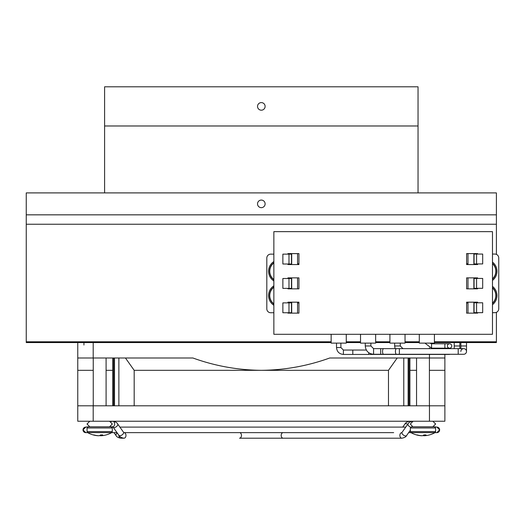 <?xml version="1.0" encoding="UTF-8"?>
<svg xmlns="http://www.w3.org/2000/svg" width="525" height="525" viewBox="0 0 525 525"><rect width="100%" height="100%" fill="white"/><g stroke="black" fill="none" stroke-linecap="round" stroke-linejoin="round"><path stroke-width="0.79" d="M273.86 312.749L270.729 312.749A3.918 3.918 0 0 1 266.812 308.831L266.812 258.057A3.918 3.918 0 0 1 270.729 254.139L273.86 254.139M288.986 312.749L291.493 312.749L291.493 302.873L282.87 302.873L282.87 312.749L288.986 312.749L288.986 302.873M291.493 277.876L291.493 278.506L282.87 278.506L282.87 288.376L291.493 288.376L291.493 288.848M288.986 264.009L288.986 254.139L282.87 254.139L282.87 264.009L291.493 264.009L291.493 264.561M288.986 278.506L288.986 288.376M288.986 254.139L291.493 254.139L291.493 264.009M291.493 278.506L291.493 288.376M291.493 302.17L291.493 302.873M473.872 264.561L473.872 253.627L467.992 253.588L467.992 264.561M467.992 277.876L467.992 288.848M467.992 302.17L467.992 313.143M473.872 313.143L473.872 302.17M473.872 288.848L473.872 277.876M297.563 263.812L297.563 253.588L297.563 263.812L298.935 263.812M291.69 253.588L291.69 264.561M297.563 313.143L297.563 302.17L297.563 313.143M297.563 288.848L297.563 277.876L297.563 288.848M291.69 277.876L291.69 288.848M291.69 302.17L291.69 313.143M298.935 253.627L291.69 253.627M467.992 253.627L466.62 253.627M492.483 334.294L273.86 334.294L273.86 231.65L492.483 231.65L492.483 334.294M287.969 288.376L287.969 288.848L298.935 288.848L298.935 277.876L287.969 277.876L287.969 278.506M287.969 312.749L287.969 313.143L298.935 313.143L298.935 302.17L287.969 302.17L287.969 302.873M477.592 254.061L477.592 253.588L466.62 253.588L466.62 264.561L477.592 264.561L477.592 263.931M477.592 278.427L477.592 277.876L466.62 277.876L466.62 288.848L477.592 288.848L477.592 288.304M477.592 302.794L477.592 302.17L466.62 302.17L466.62 313.143L477.592 313.143L477.592 312.67M287.969 264.009L287.969 264.561L298.935 264.561L298.935 253.588L287.969 253.588L287.969 254.139M492.483 254.061L494.832 254.061A3.918 3.918 0 0 1 498.75 257.978L498.75 308.752A3.918 3.918 0 0 1 494.832 312.67L492.483 312.67M476.575 254.061L474.068 254.061L474.068 263.931L482.685 263.931L482.685 254.061L476.575 254.061L476.575 263.931M474.068 288.848L474.068 288.304L482.685 288.304L482.685 278.427L474.068 278.427L474.068 277.876M476.575 302.794L476.575 312.67L482.685 312.67L482.685 302.794L474.068 302.794L474.068 302.17M476.575 288.304L476.575 278.427M476.575 312.67L474.068 312.67L474.068 302.794M474.068 288.304L474.068 278.427M474.068 264.561L474.068 263.931M466.62 263.812L467.992 263.812M467.992 302.991L466.62 302.991M298.935 302.991L297.563 302.991M85.792 432.646L83.009 429.87L85.792 427.094A2.776 2.776 -90 0 0 83.009 429.87A2.776 2.776 -90 0 0 85.792 432.646L87.695 432.646M439.635 429.87A2.776 2.776 90 0 1 436.859 432.646L439.635 429.87L436.859 427.094A2.776 2.776 90 0 1 439.635 429.87M393.671 432.646L123.631 432.646M110.578 426.582A2.776 1.962 90 0 1 109.85 426.786L112.678 426.786L113.19 427.238L118.958 435.396A2.776 1.391 144.7 0 0 119.838 435.757A2.776 1.391 144.7 0 0 122.679 434.392A2.776 1.391 144.7 0 0 123.493 432.193L124.005 432.646A2.776 1.962 90 0 1 125.967 435.422A2.776 1.962 90 0 1 124.005 438.198L120.809 438.198A2.776 1.962 -90 0 1 118.847 435.422A2.776 1.962 -90 0 1 118.847 435.245M424.358 435.704A24.308 23.146 -90 0 1 423.688 435.743A24.308 7.422 90 0 1 422.973 435.527M423.688 435.743L423.688 435.081M433.867 426.786L411.534 426.786L410.36 427.96L435.592 427.96L435.592 431.596L410.36 431.596L410.957 432.62A24.334 24.334 0 0 0 419.383 435.527A24.308 23.146 -90 0 0 421.595 435.743L421.595 435.704M419.383 435.527A24.308 23.146 -90 0 1 416.45 434.884A23.448 7.16 -90 0 0 417.119 434.884A24.308 23.146 90 0 0 422.264 435.743A24.308 7.422 -90 0 0 423.918 434.884A23.448 22.326 90 0 0 426.005 434.884A24.308 7.422 90 0 1 424.358 435.743A24.308 23.146 90 0 0 426.569 435.527A24.334 24.334 0 0 0 434.995 432.62L410.957 432.62M426.569 435.527A24.308 23.146 90 0 1 424.358 435.743L424.358 434.903M106.096 426.786L93.247 426.786M101.049 435.704A24.308 23.146 -90 0 1 100.38 435.743A24.308 7.422 90 0 1 99.671 435.527M100.38 435.743L100.38 435.081M110.565 426.786L88.226 426.786L87.052 427.96L112.284 427.96L112.284 431.596L87.052 431.596L87.649 432.62A24.334 24.334 0 0 0 96.075 435.527A24.308 23.146 -90 0 0 98.293 435.743L98.293 435.704M96.075 435.527A24.308 23.146 -90 0 1 93.142 434.884A23.448 7.16 -90 0 0 93.811 434.884A24.308 23.146 90 0 0 98.963 435.743A24.308 7.422 -90 0 0 100.61 434.884A23.448 22.326 90 0 0 102.697 434.884A24.308 7.422 90 0 1 101.049 435.743A24.308 23.146 90 0 0 103.261 435.527A24.334 24.334 0 0 0 111.694 432.62L87.649 432.62M103.261 435.527L103.261 435.527A24.308 23.146 90 0 1 101.049 435.743L101.049 434.903M418.038 192.898L418.038 125.98L104.606 125.98L418.038 125.98L418.038 86.802L104.606 86.802L104.606 192.898M261.325 200.077A3.793 3.793 0 0 1 264.607 205.767A3.793 3.793 0 0 1 258.037 205.767A3.793 3.793 0 0 1 261.325 200.077M26.25 214.837L496.401 214.837L496.401 192.898L26.25 192.898L26.25 224.241L496.401 224.241L496.401 214.837M496.401 342.562L434.418 342.562L496.401 342.562L496.401 312.342M26.25 224.241L26.25 342.562L331.144 342.562M346.264 342.562L360.524 342.562M375.651 342.562L389.911 342.562M405.031 342.562L419.298 342.562M496.401 254.382L496.401 224.241M346.264 334.294L346.264 343.114L331.144 343.114L331.144 334.294M375.651 334.294L375.651 343.114L360.524 343.114L360.524 334.294M405.031 334.294L405.031 343.114L389.911 343.114L389.911 334.294M434.418 334.294L434.418 343.114L419.298 343.114L419.298 334.294M265.118 106.391A3.793 3.793 0 0 1 259.429 109.679A3.793 3.793 0 0 1 259.429 103.11A3.793 3.793 0 0 1 265.118 106.391M492.483 262.1A11.557 11.557 0 0 1 492.483 280.416M476.365 278.427A11.557 11.557 0 0 1 475.958 277.876M476.011 264.561A11.557 11.557 0 0 1 476.49 263.931M492.483 279.142A10.579 10.579 0 0 0 492.483 263.373M477.592 264.154A10.579 10.579 0 0 0 477.245 264.561M477.179 277.876A10.579 10.579 0 0 0 477.592 278.362M492.483 278.873A10.382 10.382 0 0 0 492.483 263.642M492.483 286.394A11.557 11.557 0 0 1 492.483 304.703M476.424 302.794A11.557 11.557 0 0 1 475.958 302.17M476.011 288.848A11.557 11.557 0 0 1 476.424 288.304M492.483 303.43A10.579 10.579 0 0 0 492.483 287.667M477.592 288.442A10.579 10.579 0 0 0 477.245 288.848M477.179 302.17A10.579 10.579 0 0 0 477.592 302.656M492.483 303.168A10.382 10.382 0 0 0 492.483 287.93M289.603 277.876A11.557 11.557 0 0 1 289.131 278.506M273.86 280.967A11.557 11.557 0 0 1 273.86 261.548M289.131 264.009A11.557 11.557 0 0 1 289.551 264.561M273.86 272.357L273.86 270.158M288.317 264.561A10.579 10.579 0 0 0 287.969 264.154M273.86 262.736A10.579 10.579 0 0 0 273.86 279.779M287.969 278.362A10.579 10.579 0 0 0 288.382 277.876M273.86 262.986A10.382 10.382 0 0 0 273.86 279.53M289.603 302.17A11.557 11.557 0 0 1 289.072 302.873M273.86 305.261A11.557 11.557 0 0 1 273.86 285.836M289.196 288.376A11.557 11.557 0 0 1 289.551 288.848M273.86 296.645L273.86 294.453M288.317 288.848A10.579 10.579 0 0 0 287.969 288.442M273.86 287.031A10.579 10.579 0 0 0 273.86 304.067M287.969 302.656A10.579 10.579 0 0 0 288.382 302.17M273.86 287.273A10.382 10.382 0 0 0 273.86 303.824M409.907 370.328L416.548 370.328M429.404 370.328L444.878 370.328L444.878 354.434M83.934 342.562L83.934 345.03M77.766 405.805L77.766 421.227L444.878 421.227L444.878 405.805L77.766 405.805L77.766 370.328L93.247 370.328M444.878 348.639L444.878 343.777L449.577 343.777A2.192 2.192 0 0 0 447.385 345.975A2.192 2.192 0 0 0 449.577 348.167L449.577 348.167A2.192 2.192 0 0 0 451.776 345.975A2.192 2.192 0 0 0 449.577 343.777A2.192 2.192 0 0 1 451.776 345.975A2.192 2.192 0 0 1 449.577 348.167L444.878 348.167L449.577 348.167M125.449 357.991L134.177 370.328L134.177 405.805M134.177 370.328L388.474 370.328L388.474 405.805M106.096 370.328L112.737 370.328M77.766 370.328L77.766 357.991L192.898 357.991C214.928 365.964 237.733 370.079 261.325 370.328C284.799 370.092 307.604 365.977 329.752 357.991L444.878 357.991M388.474 370.328L397.202 357.991M77.766 357.991L77.766 342.562M429.857 343.114L431.557 343.777L449.577 343.777M454.204 348.639L454.204 342.562M400.293 343.114L400.293 345.975L402.957 348.639M460.865 348.639L460.865 342.562M458.2 354.277L458.2 348.639L399.374 348.639L399.374 354.277L463.687 354.277A2.822 2.822 0 0 0 466.508 351.455A2.822 2.822 0 0 0 463.687 348.639A2.822 2.822 0 0 0 460.865 351.455M463.687 354.277A2.822 2.822 0 0 0 466.508 351.455A2.822 2.822 0 0 0 463.687 348.639L458.2 348.639M370.906 343.114L370.906 345.975L373.57 348.639L380.684 348.639L380.684 354.277L383.591 354.277A2.822 1.05 -90 0 1 382.548 351.455A2.822 1.05 -90 0 1 383.591 348.639L396.46 348.639A2.822 1.05 -90 0 0 395.417 351.455A2.822 1.05 -90 0 0 396.46 354.277L399.374 354.277M340.896 343.114L340.896 347.537L343.402 350.044L343.402 354.434L449.19 354.434A2.192 2.192 0 0 0 450.004 354.277A2.192 2.192 0 0 1 448.376 354.277M368.478 354.434L368.885 352.833M352.807 354.434L352.807 350.044L366.332 350.044M343.402 350.044L352.807 350.044M410.917 421.575A2.776 1.962 -90 0 0 409.966 421.227C407.282 421.68 405.602 422.612 404.926 424.029L402.76 427.094M407.728 424.325A2.776 1.391 -144.7 0 0 405.799 423.668A2.776 1.391 -144.7 0 0 404.926 424.029M412.066 426.582A2.776 1.962 90 0 0 412.801 426.786L410.327 424.01L413.103 421.227M120.809 438.198C118.204 437.725 116.629 436.852 116.071 435.579A2.776 1.391 -35.3 0 1 117.285 433.033M111.727 421.575L109.85 421.227A2.776 1.962 90 0 1 110.578 421.431M112.678 426.786A2.776 1.962 90 0 0 114.64 424.01A2.776 1.962 90 0 0 112.678 421.227C115.362 421.68 117.042 422.612 117.725 424.029A2.776 1.391 144.7 0 1 116.904 426.228A2.776 1.391 144.7 0 1 114.069 427.599A2.776 1.391 144.7 0 1 113.19 427.238M239.512 432.646A2.776 1.962 90 0 1 241.474 435.422A2.776 1.962 90 0 1 239.512 438.198L401.835 438.198C404.44 437.725 406.015 436.852 406.573 435.579L410.36 430.224M283.139 432.646A2.776 1.962 90 0 0 281.177 435.422A2.776 1.962 90 0 0 283.139 438.198L398.639 438.198M401.776 432.646A2.776 1.962 90 0 0 399.873 435.422A2.776 1.962 90 0 0 401.835 438.198M401.835 432.646L402.038 432.37A2.776 1.391 35.3 0 0 402.852 434.569A2.776 1.391 35.3 0 0 405.694 435.94A2.776 1.391 35.3 0 0 406.573 435.579M402.038 432.37L408.063 423.852C408.621 422.579 410.196 421.7 412.801 421.227A2.776 1.962 90 0 0 412.066 421.431M408.063 423.852A2.776 1.391 35.3 0 0 410.648 427.192M26.25 341.782L331.144 341.782M346.264 341.782L360.524 341.782M375.651 341.782L389.911 341.782M405.031 341.782L419.298 341.782M434.418 341.782L496.401 341.782M118.88 357.991L118.88 405.805M408.128 357.991L408.128 405.805M93.194 421.227L93.194 405.805M429.457 421.227L429.457 405.805M93.194 357.991L93.194 342.562L26.25 342.562M429.457 357.991L429.457 354.434M429.457 348.639L429.457 347.839M403.771 357.991L403.771 405.805M409.001 357.991L409.001 405.805M113.643 357.991L113.643 405.805M114.516 357.991L114.516 405.805M444.878 348.167L431.557 348.167L431.557 343.777M459.848 342.562L459.848 345.975L454.204 345.975M395.089 348.639L394.649 345.975L400.293 345.975M466.508 342.562L466.508 345.975L460.865 345.975M380.684 354.277L373.57 354.277L373.57 348.639M373.57 354.277C368.53 353.784 365.761 351.015 365.269 345.975L370.906 345.975M449.19 354.434L444.485 354.277M343.402 354.434C339.216 354.027 336.919 351.73 336.512 347.537L340.896 347.537M106.654 426.786L108.222 426.786M432.849 426.786L435.625 424.01L432.849 421.227L435.625 424.01L432.849 426.786L429.404 426.786M116.071 435.579L113.997 432.646M434.949 432.646L436.859 432.646L434.949 432.646M111.641 432.646L117.016 432.646M408.647 432.646L411.003 432.646L408.647 432.646M436.859 427.094L434.418 426.786L435.592 427.96M405.773 427.094L119.89 427.094M113.078 427.094L111.904 427.094M88.226 426.786L85.792 427.094M109.541 426.786L112.317 424.01L109.541 421.227M412.801 426.786L414.428 426.786M89.801 426.786L87.025 424.01L89.801 421.227M413.949 426.786L415.997 426.786M124.005 438.198C121.321 437.752 119.641 436.813 118.958 435.396M117.725 424.029L123.493 432.193M429.404 405.805L429.404 357.991M416.548 405.805L416.548 357.991M410.36 427.96L410.36 431.596M435.592 431.596L434.995 432.62M106.096 405.805L106.096 357.991M93.247 405.805L93.247 357.991M112.284 427.96L111.11 426.786M87.052 427.96L87.052 431.596M112.284 431.596L111.694 432.62M444.878 405.805L444.878 370.328M409.907 357.991L409.907 405.805M112.737 357.991L112.737 405.805M431.557 348.167L424.915 343.114M459.848 345.975L459.848 348.639M394.649 343.114L394.649 345.975M466.508 345.975L466.508 351.455M399.374 348.639L396.46 348.639M383.591 354.277L396.46 354.277M383.591 348.639L380.684 348.639M365.269 343.114L365.269 345.975M336.512 343.114L336.512 347.537"/></g></svg>
